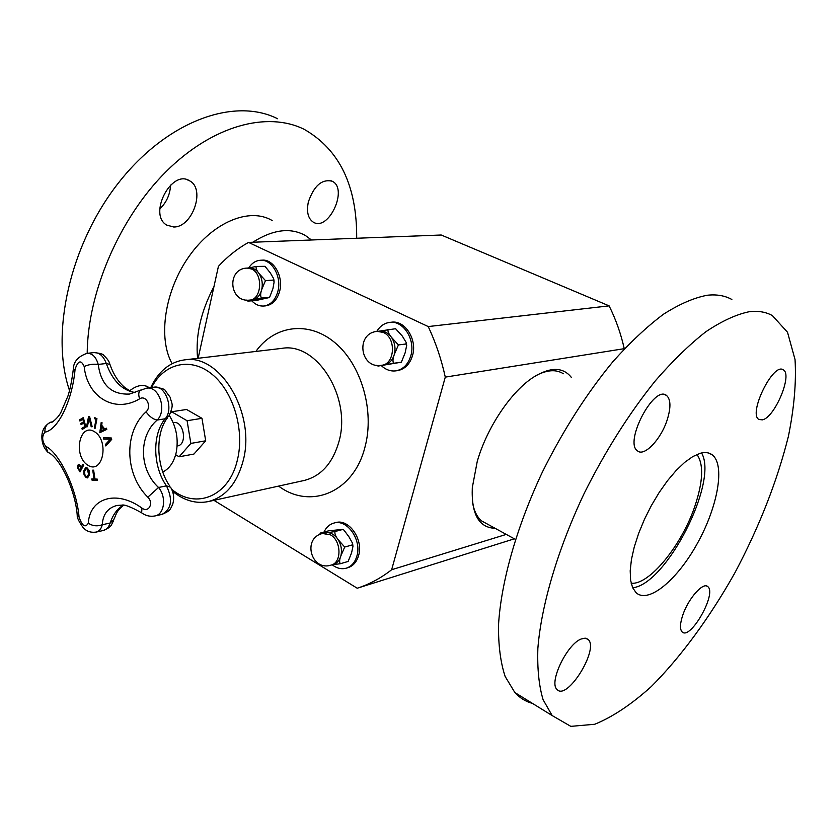<?xml version="1.0" encoding="UTF-8"?>
<svg xmlns="http://www.w3.org/2000/svg" width="837" height="837" viewBox="0 0 837 837"><rect width="100%" height="100%" fill="white"/><g stroke="black" fill="none" stroke-linecap="round" stroke-linejoin="round"><path stroke-width="1.26" d="M169.325 415.455C176.387 426.88 178.668 439.268 176.178 452.629C173.887 462.233 169.43 468.689 162.807 472.005M173.175 422.643L173.489 422.591C183.711 420.341 187.823 444.709 177.434 445.943L177.12 445.995M170.528 413.07L171.637 411.762L187.09 420.718L190.846 443.422L179.108 456.793L175.655 454.721M701.552 452.974C718.826 481.767 666.074 584.76 632.657 587.762M696.949 454.47C703.802 464.211 703.132 481.38 694.951 505.977C681.893 545.107 649.261 585.356 631.15 583.211M536.956 375.081C547.649 369.755 556.459 369.316 563.364 373.752M488.023 524.422L481.568 520.896C476.954 516.952 473.93 510.737 472.497 502.231M187.09 420.718L201.968 418.322L186.557 409.481L171.637 411.762M201.968 418.322L205.693 440.796L190.846 443.422M205.693 440.796L193.943 454.052L179.108 456.793M347.784 561.554L340.261 563.74C339.278 562.119 339.477 559.503 340.868 555.873C342.155 550.307 341.266 544.918 338.19 539.719C334.873 534.77 330.897 532.405 326.273 532.635L320.592 532.991L328.491 530.857L342.72 529.371L343.965 530.135L348.945 536.799L352.461 543.098L352.22 544.95L352.984 546.205L351.592 552.818L348.182 561.334M352.22 544.95L344.698 547.053L338.19 539.719C335.689 536.601 334.601 533.87 334.936 531.547L322.496 533.504C302 538.076 311.144 571.681 331.138 565.08C341.935 562.726 341.433 540.65 330.416 534.833L322.496 533.504M331.138 565.08L333.44 564.41C337.081 563.228 339.56 560.382 340.868 555.873L344.698 547.053M332.54 564.672L340.261 563.74M320.602 533.012L319.326 534.707M342.479 529.549L334.936 531.547M332.163 564.776C336.777 568.333 341.486 569.474 346.277 568.177C351.488 566.482 355.034 562.412 356.907 555.988C361.929 539.865 347.02 518.794 333.9 523.073C329.527 524.297 326.231 527.289 324.013 532.039M333.9 523.073L335.616 522.633C348.736 518.354 363.635 539.394 358.613 555.496C356.74 561.909 353.193 565.969 347.993 567.674L346.277 568.177M151.57 387.51L152.25 386.255C164.983 362.934 191.16 356.97 212.169 374.369C233.251 391.517 244.707 429.58 237.53 459.398C229.505 496.31 196.078 510.026 171.69 489.258M150.723 387.625L152.93 383.252C160.694 369.588 171.166 361.804 184.36 359.9C219.859 353.172 256.028 413.164 243.211 460.517C237.07 483.472 225.425 497.157 208.277 501.583C195.848 504.02 183.92 500.568 172.495 491.214M571.389 377.445C563.113 366.962 550.62 366.794 533.912 376.932C511.48 390.973 486.904 427.414 477.226 461.543L472.298 487.626C471.262 514.138 478.879 527.708 495.159 528.325M506.28 534.404L391.643 569.735C380.856 578.158 369.389 584.32 357.211 588.223L213.958 500.338M198.139 358.267L218.426 266.344C227.413 256.572 237.446 248.599 248.505 242.406L441.225 235.009L609.106 305.861C615.833 319.357 620.887 333.628 624.245 348.673L624.109 349.123M624.245 348.673L445.284 377.121L391.643 569.735M514.347 538.819L357.211 588.223M609.106 305.861L428.23 326.566C435.721 342.511 441.402 359.366 445.284 377.121M248.505 242.406L428.23 326.566M381.327 365.633C385.721 369.766 390.576 371.513 395.88 370.854C403.193 369.431 408.184 364.377 410.841 355.694C415.707 339.707 403.246 320.236 389.76 322.391C384.329 323.103 379.998 326.116 376.765 331.431M389.76 322.391L391.486 322.203C404.962 320.048 417.412 339.498 412.557 355.453C409.889 364.137 404.909 369.18 397.596 370.592L395.88 370.854M381.578 365.298C394.959 364.315 396.456 337.855 383.356 332.446L377.288 331.368C355.265 333.053 359.868 369.201 381.578 365.298L384.298 364.901C389.226 363.781 392.574 360.266 394.342 354.354C395.765 348.255 394.834 342.605 391.549 337.416C388.263 332.844 384.277 330.741 379.6 331.096L376.409 331.504M373.051 332.415L372.528 332.582M395.796 328.69L379.161 331.149M395.535 328.669L402.346 336.118L406.217 342.553L405.966 343.986L398.412 344.938L391.549 337.416C388.891 334.245 387.698 331.609 387.95 329.527M405.966 343.986L406.688 345.388L405.118 352.911L401.352 362.201L378.073 366.072L393.536 363.289C392.595 361.239 392.867 358.257 394.342 354.354L398.412 344.938M376.765 365.277L377.822 365.957M401.09 362.222L393.536 363.289M260.412 260.255L262.201 260.161C273.584 258.989 283.586 276.398 279.725 290.952C277.256 299.887 272.517 304.856 265.517 305.871L263.739 306.028C270.749 305.013 275.478 300.033 277.947 291.088C281.807 276.513 271.805 259.083 260.412 260.255C255.641 260.631 251.738 263.205 248.704 267.997L256.185 266.438L265.005 266.323L270.33 272.925L273.615 278.575L273.301 280.092L265.465 280.615L259.125 273.615C256.478 269.744 253.266 267.861 249.51 267.955L247.114 268.091C226.45 268.51 228.993 302.555 249.457 300.117C261.678 300.012 263.498 273.898 251.56 269.012L247.114 268.091M251.791 300.839C255.348 304.584 259.334 306.311 263.739 306.028M249.457 300.117L253.119 299.73C257.398 298.516 260.276 295.095 261.751 289.466C262.923 283.68 262.054 278.397 259.125 273.615C256.708 270.675 255.724 268.279 256.185 266.438M273.301 280.092L274.149 281.807L272.925 288.65L269.545 297.491L256.08 300.493L247.857 301.111L261.416 298.045C260.317 296.016 260.433 293.149 261.751 289.466L265.465 280.615M246.287 300.054L247.156 300.745M269.252 297.417L261.416 298.045M667.204 419.818C661.084 439.205 644.333 456.981 637.532 450.913C623.753 442.47 654.011 384.591 666.524 395.451C670.824 399.333 671.044 407.452 667.204 419.818M581.244 638.976L585.23 638.15L588.181 639.478C599.47 649.114 566.712 701.657 556.95 689.353C548.653 682.364 567.13 643.967 581.244 638.976M682.866 614.871C688.401 598.392 703.226 581.736 707.778 586.632C717.215 593.224 690.305 640.755 682.103 631.893C679.707 629.246 679.958 623.575 682.866 614.871M762.361 419.86L758.939 419.473C747.849 414.001 773.221 362.065 783.233 369.839C792.942 374.296 774.738 417.694 762.361 419.86M700.161 453.319C704.953 451.99 708.908 452.451 712.025 454.69C725.386 464.326 717.958 506.207 697.713 542.794C677.688 579.57 648.549 604.157 636.099 592.711L632.605 587.658L630.606 580.282L630.198 570.803L631.433 559.524L634.289 546.875L638.683 533.295L644.448 519.338L651.374 505.548L659.179 492.47L667.56 480.626L676.181 470.457L684.697 462.348L692.785 456.583L700.161 453.319M748.717 311.824C757.872 310.6 765.761 311.866 772.384 315.601L787.523 332.268L795.035 359.544C796.395 382.132 794.177 407.755 788.391 436.401C777.081 481.474 759.201 527.017 734.771 573.042C709.766 617.455 680.889 656.94 651.238 686.612C631.485 704.398 612.642 716.953 594.72 724.267L570.813 726.359L552.169 715.562L543.098 699.711C538.955 685.859 537.208 668.784 537.856 648.476C541.225 605.517 557.704 549.313 584.268 493.255C605.475 450.787 629.204 413.258 655.476 380.668C672.707 360.862 689.458 344.582 705.737 331.829C721.442 321.282 735.765 314.618 748.717 311.824M532.489 703.415C525.751 701.626 519.871 697.995 514.86 692.544L505.14 676.463C500.547 662.538 498.339 645.453 498.507 625.239C500.944 582.531 516.523 527.028 542.449 471.942C563.196 430.228 586.685 393.484 612.904 361.689C630.146 342.385 647.001 326.576 663.459 314.241C679.382 304.093 693.988 297.763 707.296 295.241C716.723 294.216 724.905 295.628 731.862 299.479M129.766 390.691C137.32 384.884 143.828 383.921 149.3 387.782L149.342 387.813M173.646 226.984L166.72 225.09C147.772 214.513 171.616 168.624 189.696 180.876C205.839 189.12 192.301 227.654 173.646 226.984M159.815 208.905C166.542 202.439 170.12 194.487 170.549 185.071M308.34 202.01C313.959 185.72 321.921 178.794 332.216 181.231C348.548 188.712 328.554 231.87 313.3 222.161C308.037 218.593 306.384 211.866 308.34 202.01M277.612 118.749C234.58 96.998 167.442 120.518 118.687 182.644C69.816 244.55 50.021 333.994 69.534 390.565M356.688 238.252C357.043 185.919 339.54 149.603 304.197 129.327C267.359 110.997 212.546 125.33 166.04 171.658C119.586 217.902 87.759 291.914 87.184 353.319M272.161 220.529C249.844 207.126 213.477 221.69 189.141 256.258C164.669 290.669 157.691 338.033 172.108 363.687M311.479 239.989L305.463 235.553C290.512 227.235 272.956 229.464 252.795 242.238M213.969 286.568C200.89 311.469 195.429 335.396 197.574 358.341M104.74 429.015L106.498 428.23L106.801 429.381L99.791 432.708L101.204 422.423L102.051 422.695L101.695 425.238L104.74 429.015L106.498 428.209M99.865 432.677L101.267 422.444M100.9 430.877L103.955 429.496L101.465 426.472L100.9 430.877L103.893 429.507L101.465 426.472M84.056 474.872L83.742 470.875L85.698 467.58L87.289 468.009L89.224 470.614L89.517 474.621L87.603 477.906L85.991 477.467L84.056 474.872L83.815 470.865L85.73 467.569M87.634 477.896L86.054 477.456L84.118 474.861M84.631 471.461L84.799 474.548L86.117 476.42L87.686 476.42L88.596 474.035L87.132 469.055L86.117 468.783L84.631 471.461M87.142 476.713L88.659 474.014C88.753 471.032 88.262 469.369 87.194 469.044L86.117 468.783M79.944 420.98L79.651 419.881L83.302 417.6M81.158 424.61L80.854 423.501L83.585 421.817L82.873 419.191L79.892 421.021L79.588 419.892L83.302 417.579L85.96 427.152L82.235 429.444L81.911 428.314L84.83 426.514L83.826 422.957L81.105 424.652L80.791 423.512L83.512 421.827L82.8 419.201M82.298 429.412L81.974 428.303L84.893 426.504L83.826 422.957M97.448 480.292L91.986 480.103L91.798 478.921L94.047 479.005L92.729 470.153L93.629 470.185L94.958 479.036L97.259 479.109L97.448 480.292L92.049 480.093L91.861 478.921M94.047 479.005L92.802 470.227M87.425 426.724L86.525 426.724L88.586 416.439L89.559 416.439L92.175 426.744L91.202 426.744L89.078 418.186L87.425 426.724L86.588 426.713L88.628 416.523M92.175 426.734L91.264 426.734L89.078 418.186M81.545 466.743L82.915 464.242L83.627 465.226L80.017 471.922L77.538 467.695L77.768 465.215L79.013 464.389L81.607 466.732L82.957 464.284M80.049 471.859L77.611 467.684L77.831 465.205L78.772 464.389M79.714 470.174L81.126 467.506L79.316 465.654L78.5 466.219L78.333 467.778L79.714 470.174L81.199 467.496L79.149 465.654M95.083 428.356L94.372 428.021L96.025 419.379L94.529 418.678L94.738 417.642L96.956 418.678L95.083 428.356L94.435 428.01L96.098 419.368L94.602 418.667L94.801 417.673M103.715 439.111L103.317 437.782L111.279 437.971L111.708 439.383L105.807 445.954L105.378 444.562L110.285 439.195L103.715 439.111L103.39 437.782M105.86 445.891L105.441 444.552L110.358 439.184L103.778 439.101M146.036 411.835C123.499 432.059 124.703 474.516 147.825 497.178L158.538 487.479C139.151 469.798 138.251 436.098 157.199 420.038C153.276 419.389 149.551 416.659 146.036 411.835C152.125 406.656 146.098 394.593 139.601 398.83C114.491 413.959 87.069 396.874 84.192 366.543C81.074 359.596 78.04 360.506 75.079 369.295C72.306 400.787 57.983 429.946 44.905 432.185C44.685 427.184 46.694 423.825 50.952 422.078C45.282 424.903 42.258 429.496 41.871 435.857C41.672 442.553 43.681 448.015 47.887 452.231L51.402 454.345M147.825 497.178C154.092 503.131 148.578 513.217 141.955 508.101C116.322 489.467 89.653 498.057 88.335 523.209C85.28 528.137 82.172 526.065 79.034 516.973C76.889 489.185 59.511 452.838 45.679 446.288L47.887 452.231C61.258 458.446 75.56 492.135 77.245 515.341L77.056 513.531M87.77 465.184C72.861 455.914 79.421 422.329 94.476 431.683C109.741 440.942 102.742 475.05 87.77 465.184M140.982 389.979L129.568 394.049C111.436 394.865 100.995 384.989 98.222 364.419C96.109 357.001 92.405 353.298 87.111 353.329L94.026 352.586C99.415 352.471 103.506 356.112 106.299 363.499L109.94 364.43C113.581 374.725 118.634 382.478 125.09 387.698C129.442 390.816 132.916 392.438 135.521 392.553M53.212 421.461L50.911 422.256M79.034 516.973L77.245 515.341C76.858 517.276 78.73 521.242 82.873 527.237C86.138 531.254 90.595 532.866 96.234 532.07C99.247 531.275 101.256 528.838 102.26 524.747C102.92 514.253 107.837 507.829 116.992 505.464L122.003 505.119C124.41 504.366 130.949 506.929 141.641 512.819L142.499 513.416M146.653 388.169L154.029 387.175C161.269 388.023 165.015 389.163 165.255 390.597L170.288 397.449C171.313 403.79 174.64 403.622 168.802 416.251L165.203 418.772L157.199 420.038C167.358 410.339 159.03 385.47 146.423 388.201L140.229 390.419C138.513 392.03 138.304 394.834 139.601 398.83M141.955 508.101L141.641 512.819C145.617 515.78 150.064 516.827 154.991 515.948L154.991 515.948C164.596 514.41 166.605 496.759 158.538 487.479L166.49 485.858C173.029 499.532 171.543 509.042 162.043 514.378C170.434 510.654 169.827 510.11 172.631 504.502C174.483 498.392 173.793 492.637 170.57 487.218L166.49 485.858C152.742 466.586 152.041 434.288 165.203 418.772C174.096 408.99 165.475 384.748 154.029 387.175M135.238 392.647C122.192 390.429 112.545 380.709 106.299 363.499L98.222 364.419C93.064 363.823 88.387 364.524 84.192 366.543M88.335 523.209C92.593 526.044 97.238 526.557 102.26 524.747L110.202 522.999C108.779 527.184 106.466 529.685 103.244 530.501C111.656 526.85 110.683 526.023 113.225 521.336M73.248 369.87L75.079 369.295M52.208 421.775L51.339 422.298C50.471 423.721 58.004 418.333 60.902 412.369L67.933 396.068C70.026 389.749 71.804 380.898 73.279 369.535C73.374 361.856 77.987 356.457 87.111 353.329M184.36 359.9L281.881 348.37C316.951 341.904 351.896 397.502 338.912 441.758C332.687 463.217 321.105 476.127 304.176 480.469L208.277 501.583M255.871 351.446C274.4 325.321 308.403 320.425 334.821 342.605C361.322 364.524 374.798 410.664 365.005 446.979C353.779 492.449 310.36 509.974 278.606 486.098M123.625 505.266C116.437 511.083 116.793 513.071 113.738 519.704L110.202 522.999C112.911 514.713 117.253 508.781 123.206 505.224M45.679 446.288C41.965 441.015 41.704 436.307 44.905 432.185M515.414 539.405L481.568 520.896M352.89 545.473L352.649 543.977M152.25 386.255L152.93 383.252M378.073 366.072L377.288 365.675M406.583 344.582L406.374 343.306M274.044 280.908L273.783 279.328M666.524 395.451L664.777 394.666M588.181 639.478L586.109 638.286M707.778 586.632L706.574 586.005M783.233 369.839L782.302 369.452M712.025 454.69L708.301 452.943M552.169 715.562L514.86 692.544M146.444 386.139L149.3 387.782M187.342 179.819L189.696 180.876M330.897 180.687L332.216 181.231M167.463 417.893C155.295 432.886 155.975 466.533 169.775 486.067M94.026 352.586C100.053 353.224 103.223 354.103 103.526 355.212C107.084 358.456 109.145 361.291 109.71 363.718M96.234 532.07L103.244 530.501M155.284 515.885L162.043 514.378"/></g></svg>
